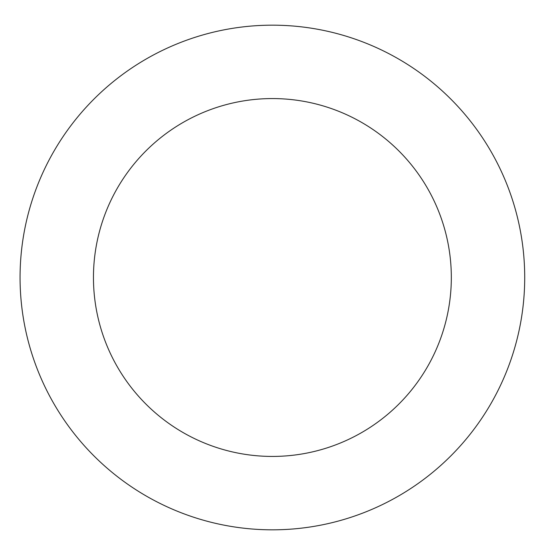 <?xml version="1.0" encoding="UTF-8"?>
<svg xmlns="http://www.w3.org/2000/svg" width="555" height="555" viewBox="0 0 555 555"><rect width="100%" height="100%" fill="white"/><g stroke="black" fill="none" stroke-linecap="round" stroke-linejoin="round"><path stroke-width="0.83" d="M451.326 277.5A178.939 178.939 0 0 1 182.921 432.463A178.939 178.939 0 0 1 182.921 122.537A178.939 178.939 0 0 1 451.326 277.5M524.711 277.5A252.317 252.317 0 0 1 146.229 496.017A252.317 252.317 0 0 1 146.229 58.983A252.317 252.317 0 0 1 524.711 277.5"/></g></svg>
